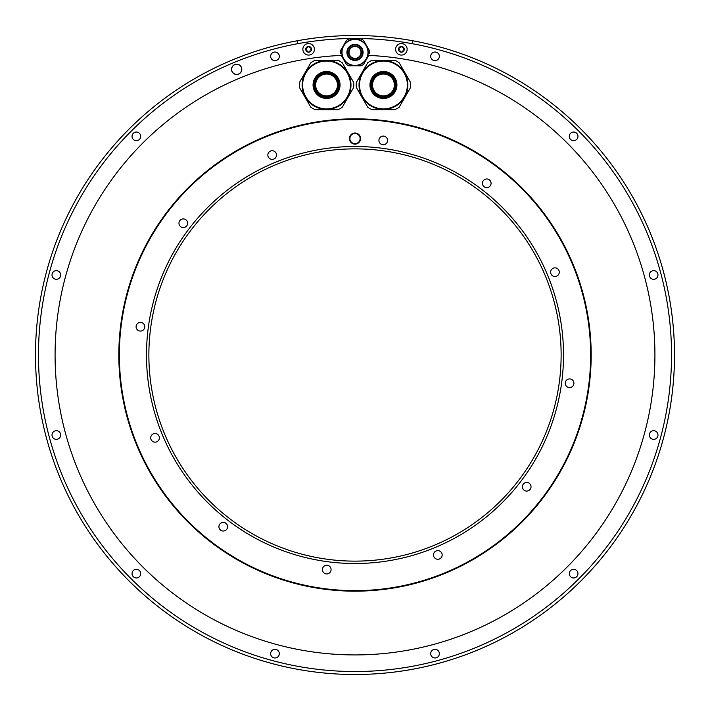 <?xml version="1.0" encoding="UTF-8"?>
<svg xmlns="http://www.w3.org/2000/svg" width="710" height="710" viewBox="0 0 710 710"><rect width="100%" height="100%" fill="white"/><g stroke="black" fill="none" stroke-linecap="round" stroke-linejoin="round"><path stroke-width="1.06" d="M337.889 109.704A27.211 27.211 0 0 0 342.309 107.157L353.642 87.525A27.211 27.211 0 0 0 353.642 82.422L342.309 62.791A27.211 27.211 0 0 0 337.889 60.235L315.222 60.235A27.211 27.211 0 0 0 310.802 62.791L299.469 82.422A27.211 27.211 0 0 0 299.469 87.525L310.802 107.157A27.211 27.211 0 0 0 315.222 109.704L337.889 109.704M347.705 72.757A24.424 24.424 0 0 0 314.344 63.82A24.424 24.424 0 0 0 305.398 97.181A24.424 24.424 0 0 0 338.768 106.127A24.424 24.424 0 0 0 347.705 72.757A24.424 24.424 0 0 0 314.344 63.82A24.424 24.424 0 0 0 305.398 97.181A24.424 24.424 0 0 0 338.768 106.127A24.424 24.424 0 0 0 347.705 72.757M336.815 79.041A11.848 11.848 0 0 1 332.484 95.238A11.848 11.848 0 0 1 316.287 90.898A11.848 11.848 0 0 1 320.627 74.71A11.848 11.848 0 0 1 336.815 79.041M337.481 84.969A10.925 10.925 0 0 0 326.556 74.044A10.925 10.925 0 0 0 315.63 84.969A10.925 10.925 0 0 0 326.556 95.894A10.925 10.925 0 0 0 337.481 84.969M341.776 56.303L345.016 61.903M351.769 65.799L358.23 65.799M368.224 56.303L364.984 61.903M118.818 355A236.181 236.181 0 0 0 355 591.182A236.181 236.181 0 0 0 591.182 355A236.181 236.181 0 0 0 355 118.818A236.181 236.181 0 0 0 118.818 355M355 674.5A319.5 319.5 0 0 0 412.714 40.754A319.5 319.5 0 0 0 355 35.5A319.5 319.5 0 0 1 674.5 355A319.5 319.5 0 0 1 355 674.5A319.5 319.5 0 0 1 297.286 40.754A319.5 319.5 0 0 1 412.714 40.754A319.5 319.5 0 0 0 355 35.5A319.5 319.5 0 0 1 674.5 355A319.5 319.5 0 0 1 355 674.5M297.286 43.78A316.527 316.527 0 0 0 91.057 529.713A316.527 316.527 0 0 0 618.942 529.713A316.527 316.527 0 0 0 297.286 43.78L297.286 40.754A319.5 319.5 0 0 1 355 35.5L354.521 35.5M569.305 136.364A4.331 4.331 0 0 0 573.636 140.695A4.331 4.331 0 0 0 577.958 136.364A4.331 4.331 0 0 0 573.636 132.042A4.331 4.331 0 0 0 569.305 136.364M649.33 274.974A4.331 4.331 0 0 0 653.661 279.305A4.331 4.331 0 0 0 657.984 274.974A4.331 4.331 0 0 0 653.661 270.643A4.331 4.331 0 0 0 649.33 274.974M649.33 435.026A4.331 4.331 0 0 0 653.661 439.357A4.331 4.331 0 0 0 657.984 435.026A4.331 4.331 0 0 0 653.661 430.695A4.331 4.331 0 0 0 649.33 435.026M569.305 573.636A4.331 4.331 0 0 0 573.636 577.958A4.331 4.331 0 0 0 577.958 573.636A4.331 4.331 0 0 0 573.636 569.305A4.331 4.331 0 0 0 569.305 573.636M430.695 653.661A4.331 4.331 0 0 0 435.026 657.984A4.331 4.331 0 0 0 439.357 653.661A4.331 4.331 0 0 0 435.026 649.33A4.331 4.331 0 0 0 430.695 653.661M270.643 653.661A4.331 4.331 0 0 0 274.974 657.984A4.331 4.331 0 0 0 279.305 653.661A4.331 4.331 0 0 0 274.974 649.33A4.331 4.331 0 0 0 270.643 653.661M132.042 573.636A4.331 4.331 0 0 0 136.364 577.958A4.331 4.331 0 0 0 140.695 573.636A4.331 4.331 0 0 0 136.364 569.305A4.331 4.331 0 0 0 132.042 573.636M52.016 435.026A4.331 4.331 0 0 0 56.338 439.357A4.331 4.331 0 0 0 60.669 435.026A4.331 4.331 0 0 0 56.338 430.695A4.331 4.331 0 0 0 52.016 435.026M52.016 274.974A4.331 4.331 0 0 0 56.338 279.305A4.331 4.331 0 0 0 60.669 274.974A4.331 4.331 0 0 0 56.338 270.643A4.331 4.331 0 0 0 52.016 274.974M132.042 136.364A4.331 4.331 0 0 0 136.364 140.695A4.331 4.331 0 0 0 140.695 136.364A4.331 4.331 0 0 0 136.364 132.042A4.331 4.331 0 0 0 132.042 136.364M270.643 56.338A4.331 4.331 0 0 0 274.974 60.669A4.331 4.331 0 0 0 279.305 56.338A4.331 4.331 0 0 0 274.974 52.016A4.331 4.331 0 0 0 270.643 56.338M231.522 69.34A5.156 5.156 0 0 0 236.678 74.497A5.156 5.156 0 0 0 241.826 69.34A5.156 5.156 0 0 0 236.678 64.193A5.156 5.156 0 0 0 231.522 69.34M430.695 56.338A4.331 4.331 0 0 0 435.026 60.669A4.331 4.331 0 0 0 439.357 56.338A4.331 4.331 0 0 0 435.026 52.016A4.331 4.331 0 0 0 430.695 56.338M341.261 55.398L346.462 64.415A14.741 14.741 0 0 0 348.858 65.799L361.142 65.799A14.741 14.741 0 0 0 363.538 64.415L368.738 55.398A299.922 299.922 0 0 1 612.419 508.91A299.922 299.922 0 0 1 97.581 508.91A299.922 299.922 0 0 1 341.261 55.398M363.538 40.39L369.67 51.022L363.538 40.39A14.741 14.741 0 0 0 361.142 39.006L348.858 39.006A14.741 14.741 0 0 0 346.462 40.39L340.33 51.022L346.462 40.39M231.629 69.34A5.05 5.05 0 0 1 236.678 64.29A5.05 5.05 0 0 1 241.728 69.34A5.05 5.05 0 0 1 236.678 74.39A5.05 5.05 0 0 1 231.629 69.34M340.312 51.164A14.741 14.741 0 0 0 340.259 52.256M340.259 52.549A14.741 14.741 0 0 0 340.312 53.64M340.33 51.022A14.741 14.741 0 0 0 340.33 53.782M348.858 39.006L361.142 39.006M369.67 53.782A14.741 14.741 0 0 0 369.67 51.022M341.812 52.407A13.188 13.188 0 0 1 355 39.21A13.188 13.188 0 0 1 368.188 52.407A13.188 13.188 0 0 1 355 65.595A13.188 13.188 0 0 1 341.812 52.407A13.188 13.188 0 0 1 355 39.21A13.188 13.188 0 0 1 368.188 52.407M348.61 52.407A6.39 6.39 0 0 1 355 46.017A6.39 6.39 0 0 1 361.39 52.407A6.39 6.39 0 0 1 355 58.797A6.39 6.39 0 0 1 348.61 52.407M360.982 52.407A5.982 5.982 0 0 0 355 46.425A5.982 5.982 0 0 0 349.018 52.407A5.982 5.982 0 0 0 355 58.38A5.982 5.982 0 0 0 360.982 52.407M302.851 49.309A5.769 5.769 0 0 1 308.619 43.541A5.769 5.769 0 0 1 314.397 49.309A5.769 5.769 0 0 1 308.619 55.078A5.769 5.769 0 0 1 302.851 49.309M311.122 50.756A2.884 2.884 0 0 1 305.735 49.309A2.884 2.884 0 0 1 306.125 47.872A0.577 0.577 0 0 0 306.223 48.573A1.012 1.012 0 0 1 306.223 50.046A0.577 0.577 0 0 0 306.791 51.013A1.012 1.012 0 0 1 308.06 51.75A0.577 0.577 0 0 0 309.178 51.75A1.012 1.012 0 0 1 310.456 51.013A0.577 0.577 0 0 0 311.015 50.046A1.012 1.012 0 0 1 311.015 48.573A0.577 0.577 0 0 0 311.122 47.872A2.884 2.884 0 0 1 311.122 50.756M309.178 46.869A1.012 1.012 0 0 0 310.456 47.605A0.577 0.577 0 0 1 311.122 47.872A2.884 2.884 0 0 0 308.619 46.425A0.577 0.577 0 0 0 308.06 46.869A1.012 1.012 0 0 1 306.791 47.605A0.577 0.577 0 0 0 306.125 47.872A2.884 2.884 0 0 1 308.619 46.425A0.577 0.577 0 0 1 309.178 46.869M395.603 49.309A5.769 5.769 0 0 1 401.381 43.541A5.769 5.769 0 0 1 407.149 49.309A5.769 5.769 0 0 1 401.381 55.078A5.769 5.769 0 0 1 395.603 49.309M403.875 50.756A2.884 2.884 0 0 1 398.496 49.309A2.884 2.884 0 0 1 398.878 47.872A0.577 0.577 0 0 0 398.984 48.573A1.012 1.012 0 0 1 398.984 50.046A0.577 0.577 0 0 0 399.544 51.013A1.012 1.012 0 0 1 400.822 51.75A0.577 0.577 0 0 0 401.94 51.75A1.012 1.012 0 0 1 403.209 51.013A0.577 0.577 0 0 0 403.777 50.046A1.012 1.012 0 0 1 403.777 48.573A0.577 0.577 0 0 0 403.875 47.872A2.884 2.884 0 0 1 403.875 50.756M401.94 46.869A1.012 1.012 0 0 0 403.209 47.605A0.577 0.577 0 0 1 403.875 47.872A2.884 2.884 0 0 0 401.381 46.425A0.577 0.577 0 0 0 400.822 46.869A1.012 1.012 0 0 1 399.544 47.605A0.577 0.577 0 0 0 398.878 47.872A2.884 2.884 0 0 1 401.381 46.425A0.577 0.577 0 0 1 401.94 46.869M399.197 107.157L410.531 87.525A27.211 27.211 0 0 0 410.531 82.422L399.197 62.791A27.211 27.211 0 0 0 394.778 60.235L372.111 60.235A27.211 27.211 0 0 0 367.691 62.791L356.358 82.422A27.211 27.211 0 0 0 356.358 87.525L367.691 107.157A27.211 27.211 0 0 0 372.111 109.704L394.778 109.704A27.211 27.211 0 0 0 399.197 107.157M404.602 72.757A24.424 24.424 0 0 0 371.232 63.82A24.424 24.424 0 0 0 362.295 97.181A24.424 24.424 0 0 0 395.656 106.127A24.424 24.424 0 0 0 404.602 72.757A24.424 24.424 0 0 0 371.232 63.82A24.424 24.424 0 0 0 362.295 97.181A24.424 24.424 0 0 0 395.656 106.127A24.424 24.424 0 0 0 404.602 72.757M393.713 79.041A11.848 11.848 0 0 1 389.373 95.238A11.848 11.848 0 0 1 373.185 90.898A11.848 11.848 0 0 1 377.516 74.71A11.848 11.848 0 0 1 393.713 79.041M394.37 84.969A10.925 10.925 0 0 0 383.444 74.044A10.925 10.925 0 0 0 372.519 84.969A10.925 10.925 0 0 0 383.444 95.894A10.925 10.925 0 0 0 394.37 84.969M331.082 569.58A4.331 4.331 0 0 0 326.751 565.258A4.331 4.331 0 0 0 322.42 569.58A4.331 4.331 0 0 0 326.751 573.911A4.331 4.331 0 0 0 331.082 569.58M275.924 152.872A4.331 4.331 0 0 0 270.013 151.292A4.331 4.331 0 0 0 268.424 157.203A4.331 4.331 0 0 0 274.335 158.791A4.331 4.331 0 0 0 275.924 152.872M355 119.36A235.64 235.64 0 0 0 119.36 355A235.64 235.64 0 0 0 355 590.64A235.64 235.64 0 0 0 590.64 355A235.64 235.64 0 0 0 355 119.36M185.452 219.496A4.331 4.331 0 0 0 179.541 221.076A4.331 4.331 0 0 0 181.13 226.987A4.331 4.331 0 0 0 187.041 225.407A4.331 4.331 0 0 0 185.452 219.496M140.42 322.42A4.331 4.331 0 0 0 136.089 326.751A4.331 4.331 0 0 0 140.42 331.082A4.331 4.331 0 0 0 144.742 326.751A4.331 4.331 0 0 0 140.42 322.42M152.872 434.076A4.331 4.331 0 0 0 151.292 439.987A4.331 4.331 0 0 0 157.203 441.576A4.331 4.331 0 0 0 158.791 435.665A4.331 4.331 0 0 0 152.872 434.076M219.496 524.548A4.331 4.331 0 0 0 221.076 530.459A4.331 4.331 0 0 0 226.987 528.87A4.331 4.331 0 0 0 225.407 522.959A4.331 4.331 0 0 0 219.496 524.548M434.076 557.128A4.331 4.331 0 0 0 439.987 558.708A4.331 4.331 0 0 0 441.576 552.797A4.331 4.331 0 0 0 435.665 551.208A4.331 4.331 0 0 0 434.076 557.128M524.548 490.503A4.331 4.331 0 0 0 530.459 488.924A4.331 4.331 0 0 0 528.87 483.013A4.331 4.331 0 0 0 522.959 484.593A4.331 4.331 0 0 0 524.548 490.503M569.58 387.58A4.331 4.331 0 0 0 573.911 383.249A4.331 4.331 0 0 0 569.58 378.918A4.331 4.331 0 0 0 565.258 383.249A4.331 4.331 0 0 0 569.58 387.58M557.128 275.924A4.331 4.331 0 0 0 558.708 270.013A4.331 4.331 0 0 0 552.797 268.424A4.331 4.331 0 0 0 551.208 274.335A4.331 4.331 0 0 0 557.128 275.924M490.503 185.452A4.331 4.331 0 0 0 488.924 179.541A4.331 4.331 0 0 0 483.013 181.13A4.331 4.331 0 0 0 484.593 187.041A4.331 4.331 0 0 0 490.503 185.452M387.58 140.42A4.331 4.331 0 0 0 383.249 136.089A4.331 4.331 0 0 0 378.918 140.42A4.331 4.331 0 0 0 383.249 144.742A4.331 4.331 0 0 0 387.58 140.42M355 146.491A208.509 208.509 0 0 0 146.491 355A208.509 208.509 0 0 0 355 563.509A208.509 208.509 0 0 0 563.509 355A208.509 208.509 0 0 0 355 146.491M349.435 138.565A5.565 5.565 0 0 1 355 133.001A5.565 5.565 0 0 1 360.565 138.565A5.565 5.565 0 0 1 355 144.13A5.565 5.565 0 0 1 349.435 138.565M349.844 138.565A5.156 5.156 0 0 1 355 133.409A5.156 5.156 0 0 1 360.156 138.565A5.156 5.156 0 0 1 355 143.722A5.156 5.156 0 0 1 349.844 138.565M360.103 138.565A5.103 5.103 0 0 1 355 143.668A5.103 5.103 0 0 1 349.897 138.565A5.103 5.103 0 0 1 355 133.462A5.103 5.103 0 0 1 360.103 138.565M148.869 355A206.131 206.131 0 0 0 355 561.131A206.131 206.131 0 0 0 561.131 355A206.131 206.131 0 0 0 355 148.869A206.131 206.131 0 0 0 148.869 355M305.85 96.924A23.909 23.909 0 0 1 314.601 64.264A23.909 23.909 0 0 1 347.261 73.015A23.909 23.909 0 0 1 338.51 105.675A23.909 23.909 0 0 1 305.85 96.924M314.876 91.714A13.481 13.481 0 0 0 333.292 96.649A13.481 13.481 0 0 0 338.226 78.233A13.481 13.481 0 0 0 319.811 73.299A13.481 13.481 0 0 0 314.876 91.714M337.339 78.748A12.452 12.452 0 0 0 320.325 74.186A12.452 12.452 0 0 0 315.772 91.2A12.452 12.452 0 0 0 332.777 95.752A12.452 12.452 0 0 0 337.339 78.748M297.286 40.754A319.5 319.5 0 0 1 355 35.5M412.714 40.754L412.714 43.78M367.984 52.407A12.984 12.984 0 0 0 355 39.414A12.984 12.984 0 0 0 342.016 52.407A12.984 12.984 0 0 0 355 65.391A12.984 12.984 0 0 0 367.984 52.407M363.076 52.407A8.076 8.076 0 0 1 355 60.474A8.076 8.076 0 0 1 346.924 52.407A8.076 8.076 0 0 1 355 44.331A8.076 8.076 0 0 1 363.076 52.407M362.561 52.407A7.561 7.561 0 0 0 355 44.845A7.561 7.561 0 0 0 347.438 52.407A7.561 7.561 0 0 0 355 59.959A7.561 7.561 0 0 0 362.561 52.407M362.739 96.924A23.909 23.909 0 0 1 371.49 64.264A23.909 23.909 0 0 1 404.15 73.015A23.909 23.909 0 0 1 395.399 105.675A23.909 23.909 0 0 1 362.739 96.924M371.774 91.714A13.481 13.481 0 0 0 390.189 96.649A13.481 13.481 0 0 0 395.124 78.233A13.481 13.481 0 0 0 376.708 73.299A13.481 13.481 0 0 0 371.774 91.714M394.227 78.748A12.452 12.452 0 0 0 377.223 74.186A12.452 12.452 0 0 0 372.661 91.2A12.452 12.452 0 0 0 389.675 95.752A12.452 12.452 0 0 0 394.227 78.748M335.36 36.103L328.437 36.609M314.468 38.083L303.685 39.645"/></g></svg>

